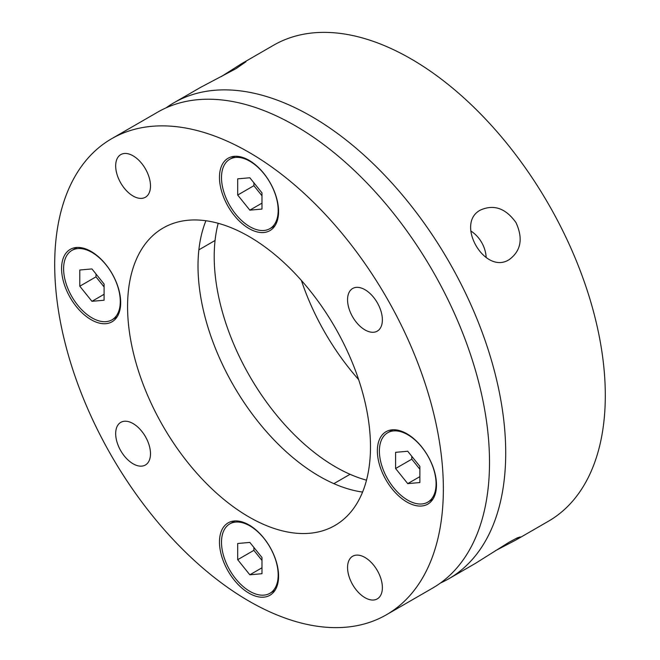 <?xml version="1.0" encoding="UTF-8"?>
<svg xmlns="http://www.w3.org/2000/svg" width="660" height="660" viewBox="0 0 660 660"><rect width="100%" height="100%" fill="white"/><g stroke="black" fill="none" stroke-linecap="round" stroke-linejoin="round"><path stroke-width="0.99" d="M480.694 209.938C494.084 204.154 505.857 208.387 516.005 222.635C523.24 238.524 521.012 250.825 509.322 259.528C484.902 275.682 454.509 222.973 480.694 209.938M166.106 107.836A274.824 158.672 60 0 1 173.968 102.745A274.824 158.672 60 0 1 311.38 116.358A274.824 158.672 60 0 1 490.916 358.537A274.824 158.672 60 0 1 448.792 578.762L475.513 563.335L509.322 542.083L517.184 537.908L520.294 536.902L515.996 539.962L495.256 550.786M515.996 539.962L548.386 521.26A274.824 158.672 -120 0 0 590.51 301.034A274.824 158.672 -120 0 0 410.974 58.855A274.824 158.672 -120 0 0 273.562 45.243L241.172 63.946L245.965 61.751L235.991 68.665L200.681 87.318L173.968 102.745M448.792 578.762A274.824 158.672 60 0 1 440.451 583.019M221.43 76.494L241.172 63.946M486.164 257.606A28.628 23.372 60 0 0 470.778 230.95M366.506 480.183A171.765 99.173 60 0 1 335.668 466.975A171.765 99.173 60 0 1 218.188 223.294M301.373 280.409A171.765 99.173 -120 0 0 358.627 379.591M386.438 614.757L432.597 588.11A274.824 158.672 -120 0 0 474.721 367.884A274.824 158.672 -120 0 0 295.185 125.705A274.824 158.672 -120 0 0 157.773 112.093L111.614 138.74A274.824 158.672 60 0 1 249.026 152.353A274.824 158.672 60 0 1 428.571 394.531A274.824 158.672 60 0 1 386.438 614.757A274.824 158.672 60 0 1 249.026 601.144A274.824 158.672 60 0 1 69.49 358.966A274.824 158.672 60 0 1 111.614 138.74M249.026 516.994A171.765 99.173 60 0 1 136.818 365.632A171.765 99.173 60 0 1 163.144 227.997A171.765 99.173 60 0 1 249.026 236.503A171.765 99.173 60 0 1 361.243 387.865A171.765 99.173 60 0 1 334.909 525.5A171.765 99.173 60 0 1 249.026 516.994M362.579 492.079A171.765 99.173 60 0 1 319.473 476.322A171.765 99.173 60 0 1 205.92 220.745M249.026 228.55A41.794 24.131 60 0 1 221.727 191.722A41.794 24.131 60 0 1 228.129 158.227A41.794 24.131 60 0 1 249.026 160.298A41.794 24.131 60 0 1 276.334 197.134A41.794 24.131 60 0 1 269.923 230.62A41.794 24.131 60 0 1 249.026 228.55M91.129 319.712A41.794 24.131 60 0 1 63.83 282.884A41.794 24.131 60 0 1 70.232 249.389A41.794 24.131 60 0 1 91.129 251.46A41.794 24.131 60 0 1 118.437 288.296A41.794 24.131 60 0 1 112.035 321.783A41.794 24.131 60 0 1 91.129 319.712M249.026 593.2A41.794 24.131 60 0 1 221.727 556.363A41.794 24.131 60 0 1 228.129 522.877A41.794 24.131 60 0 1 249.026 524.947A41.794 24.131 60 0 1 276.334 561.775A41.794 24.131 60 0 1 269.923 595.27A41.794 24.131 60 0 1 249.026 593.2M406.923 502.037A41.794 24.131 60 0 1 379.615 465.201A41.794 24.131 60 0 1 386.026 431.714A41.794 24.131 60 0 1 406.923 433.785A41.794 24.131 60 0 1 434.231 470.613A41.794 24.131 60 0 1 427.82 504.108A41.794 24.131 60 0 1 406.923 502.037M133.089 196.028A24.618 14.215 60 0 1 117.001 174.339A24.618 14.215 60 0 1 120.772 154.605A24.618 14.215 60 0 1 133.089 155.826A24.618 14.215 60 0 1 149.168 177.523A24.618 14.215 60 0 1 145.398 197.249A24.618 14.215 60 0 1 133.089 196.028M133.089 463.79A24.618 14.215 60 0 1 117.001 442.093A24.618 14.215 60 0 1 120.772 422.367A24.618 14.215 60 0 1 133.089 423.588A24.618 14.215 60 0 1 149.168 445.285A24.618 14.215 60 0 1 145.398 465.011A24.618 14.215 60 0 1 133.089 463.79M364.972 597.671A24.618 14.215 60 0 1 348.884 575.974A24.618 14.215 60 0 1 352.663 556.248A24.618 14.215 60 0 1 364.972 557.469A24.618 14.215 60 0 1 381.051 579.158A24.618 14.215 60 0 1 377.281 598.892A24.618 14.215 60 0 1 364.972 597.671M364.972 329.909A24.618 14.215 60 0 1 348.884 308.212A24.618 14.215 60 0 1 352.663 288.486A24.618 14.215 60 0 1 364.972 289.707A24.618 14.215 60 0 1 381.051 311.404A24.618 14.215 60 0 1 377.281 331.13A24.618 14.215 60 0 1 364.972 329.909M407.731 434.717A40.078 23.141 -120 0 0 387.692 432.729A40.078 23.141 -120 0 0 381.546 464.846A40.078 23.141 -120 0 0 407.731 500.164A40.078 23.141 -120 0 0 427.771 502.153A40.078 23.141 -120 0 0 433.917 470.035A40.078 23.141 -120 0 0 407.731 434.717M395.587 468.526L407.731 483.632L419.875 482.551L419.875 466.356L407.731 451.25L395.587 452.331L395.587 468.526L411.782 459.178L419.875 469.252M419.875 476.627L407.731 483.632M411.782 456.283L411.782 459.178M249.835 525.88A40.078 23.141 -120 0 0 229.796 523.891A40.078 23.141 -120 0 0 223.657 556.009A40.078 23.141 -120 0 0 249.835 591.327A40.078 23.141 -120 0 0 269.874 593.315A40.078 23.141 -120 0 0 276.02 561.198A40.078 23.141 -120 0 0 249.835 525.88M237.691 559.688L249.835 574.794L261.987 573.713L261.987 557.518L249.835 542.413L237.691 543.493L237.691 559.688L253.886 550.341L261.987 560.414M261.987 567.79L249.835 574.794M253.886 547.445L253.886 550.341M249.835 161.238A40.078 23.141 -120 0 0 229.796 159.25A40.078 23.141 -120 0 0 223.657 191.367A40.078 23.141 -120 0 0 249.835 226.685A40.078 23.141 -120 0 0 269.874 228.665A40.078 23.141 -120 0 0 276.02 196.556A40.078 23.141 -120 0 0 249.835 161.238M237.691 195.046L249.835 210.152L261.987 209.071L261.987 192.877L249.835 177.763L237.691 178.852L237.691 195.046L253.886 185.691L261.987 195.764M261.987 203.14L249.835 210.152M253.886 182.804L253.886 185.691M91.946 252.4A40.078 23.141 -120 0 0 71.907 250.412A40.078 23.141 -120 0 0 65.761 282.529A40.078 23.141 -120 0 0 91.946 317.848A40.078 23.141 -120 0 0 111.986 319.828A40.078 23.141 -120 0 0 118.123 287.719A40.078 23.141 -120 0 0 91.946 252.4M79.794 286.209L91.946 301.315L104.09 300.234L104.09 284.039L91.946 268.925L79.794 270.014L79.794 286.209L95.989 276.853L104.09 286.927M104.09 294.302L91.946 301.315M95.989 273.966L95.989 276.853M387.692 432.729L392.815 429.776M427.771 502.153L432.894 499.191M350.056 474.292L333.861 483.648M229.796 523.891L234.919 520.938M269.874 593.315L274.997 590.354M229.796 159.25L234.919 156.296M269.874 228.665L274.997 225.712M71.907 250.412L77.022 247.459M111.986 319.828L117.1 316.874M215.069 240.479L198.874 249.835"/></g></svg>
